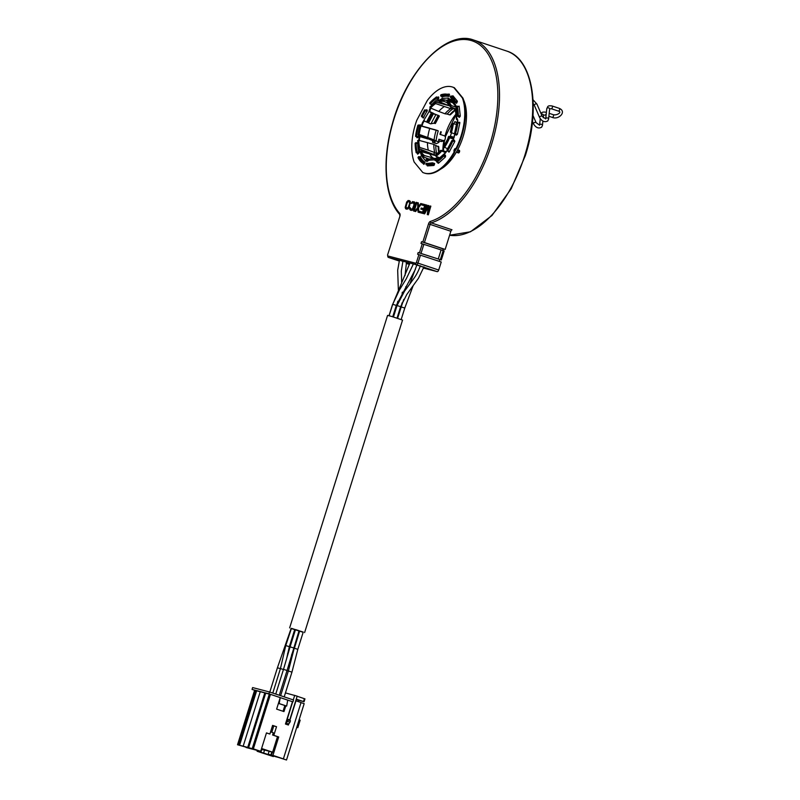 <?xml version="1.0" encoding="UTF-8"?>
<svg xmlns="http://www.w3.org/2000/svg" width="800" height="800" viewBox="0 0 800 800"><rect width="100%" height="100%" fill="white"/><g stroke="black" fill="none" stroke-linecap="round" stroke-linejoin="round"><path stroke-width="1.2" d="M299.62 631.08L294.36 648.39M291.01 628.46L303.16 632.27M299.46 631.2L298.96 631.05M295.16 629.86L294.66 629.7M295.42 629.83L289.99 647.15M303.23 632.07L299.66 630.96L294.25 648.22L297.82 649.34L303.23 632.07M293.66 647.95L290.09 646.84L283.49 669.37L287.06 670.49L299.07 630.69L295.5 629.57L290.09 646.84L291.38 647.3M291.45 628.35L285.77 645.56L289.34 646.68L294.75 629.41L291.45 628.35M291.14 628.42L277.41 667.78L269.8 692.07M289.64 627.89L387.58 315.39L391.45 316.39L402.55 320.08L304.61 632.58M406.23 263.25L409.5 264.32M423.59 267.99L433.59 270.59L414.36 264.19A1.21 1.03 -75.4 0 1 414.27 264.15L389.82 257.78A1.21 1.03 -75.4 0 0 389.91 257.81L399.25 260.93M409.14 264.22L408.48 262.64M421.41 253.56L418.17 252.53L417.62 254.26L441.23 261.99L438.7 270.04A1.93 1 108.4 0 1 437.15 271.63L423.56 268.09M449.62 235.22A96.54 50.13 108.4 0 0 524.83 155.32A96.54 50.13 -71.6 0 0 506.76 51.07L473.55 40A96.54 50.13 108.4 0 1 491.61 144.25A96.54 50.13 108.4 0 1 431.25 222.88A1.81 0.94 -71.6 0 0 430.11 224.35L424.42 242.53L445.16 249.44L443.28 248.95L442.81 250.45M439.93 259.63L439.38 261.37M445.16 249.44L450.86 231.26A1.81 0.94 -71.6 0 1 451.99 229.79L431.25 222.88A1.21 0.96 -107.6 0 1 430.41 221.41A95.33 49.51 -71.6 0 0 497.59 87.61A95.33 49.51 -71.6 0 0 420.18 67.44A95.33 49.51 -71.6 0 0 399.68 213.4A3.02 1.57 -71.6 0 1 399.86 216.39L387.53 255.14L387.85 255.96L415.79 263.24A1.21 1.03 -75.4 0 0 416.41 264.72L414.36 264.19M418.17 252.53L440.34 259.66L443.19 250.57L441.11 249.92L438.26 259.02M441.11 249.92L421.01 243.44L421.56 241.71L424.42 242.53M457.4 152.59L458.38 152.92A1.39 0.72 -71.6 0 0 459.52 151.78A1.39 0.72 -71.6 0 0 459.26 150.29L458.28 149.96A1.39 0.72 -71.6 0 0 457.14 151.09A1.39 0.72 -71.6 0 0 457.4 152.59A1.39 0.72 -71.6 0 0 458.54 151.46A1.39 0.72 -71.6 0 0 458.28 149.96M425.25 210.93L427.05 205.17L426.29 204.96L423.58 213.59L424.44 213.81L428.28 206.47L427.28 214.55L428.14 214.78L430.84 206.14L430.27 206L428.14 212.79L428.95 205.65L428.19 205.45L424.73 211.9L426.86 205.1M423.58 213.59L424.63 213.88L428.21 207.04M427.28 214.55L428.33 214.84L430.84 206.14M428.46 211.78L428.95 205.65M421.77 204.97L424.61 205.71L423.69 208.65L421.23 208.01L420.88 209.11L423.34 209.77L422.6 212.14L419.75 211.4L419.6 212.57L423.02 213.46L425.72 204.82L422.11 203.87L421.77 204.97L424.61 205.73M418.54 206.44L418.32 202.89L417.56 202.68L417.79 207.51L414.85 211.31L415.62 211.53L417.86 208.61M415.62 211.53L417.84 208.32L418.08 212.15L418.84 212.37L418.55 207.72L421.55 203.74L420.78 203.52L418.36 206.67L418.13 202.83M413.52 210.97L414.29 211.18L416.8 202.48L416.23 202.33L413.52 210.97L414.09 211.12L416.8 202.48M410.91 209.09L409.75 207.6L409.71 209.38L410.59 210.22L411.97 210.38L413.5 208.79L414.83 202.58L412.56 201.58L411.08 203.38L413.63 202.86M406.03 209.01L408.01 208.95L409.42 206.73L410.37 201.42L408.2 200.44L406.67 202.03L405.19 207.41L405.61 208.71L406.78 209.21L408.42 208.25L410.28 202.97L409.49 200.58M421.39 253.61L440.34 259.66M423.88 244.25L421.03 253.35M441.32 259.99L444.17 250.89L443.19 250.57M443.28 248.95L421.56 241.71M453.38 137.55A31.56 16.39 -71.6 0 0 453.06 138.7M454.13 137.3L450.4 136.25L448.32 136.9A31.56 16.39 -71.6 0 0 447.73 139.25M453.74 123.57A31.56 16.39 108.4 0 1 454.89 121.63L456.47 122.8A28.06 14.57 108.4 0 1 457.74 120.96M450.4 136.25A28.06 14.57 108.4 0 1 451.54 132.75M446.41 151.69L447.22 150.7L449.46 151.52L447.48 150.84M454.88 134.06A27.21 14.13 -71.6 0 0 453.85 137.21M454.06 137.73L452.28 137.53L452.64 138.34L448.32 136.9M452.28 137.52L448.76 136.35M423.02 213.46L425.53 204.76M419.41 212.5L422.82 213.39M420.88 209.11L423.35 209.75M418.55 207.72L421.35 203.67M418.84 212.37L418.36 207.66M418.08 212.15L418.65 212.3M414.85 211.31L415.42 211.46M411.08 203.38L413.61 202.84L413.98 204.93L412.43 208.89L410.74 209.05L410.32 207.75M414.56 202.11L413.95 201.74M414.83 202.58L414.37 202.05M414.98 203.41L414.63 202.51M414.94 204.2L414.78 203.35M414.74 205.14L414.74 204.13M413.88 207.9L414.55 205.08M413.5 208.79L413.68 207.83M413.08 209.48L413.3 208.72M412.47 210.11L412.88 209.41M410.39 210.15L411.25 210.37M407.13 208.11L406.05 207.63L406 205.83L407.19 202.36L408.39 201.48L409.47 201.96L409.52 203.76L408.33 207.23L407.13 208.11M406.54 207.96L406.06 206.65L407.06 203.14L408.14 201.63L409.17 201.7M455.09 134.05L453.22 139.8M447.61 148.86L443.69 146.7A29.6 15.37 -71.6 0 0 448.57 137.52L453.52 138.99M448.76 137.52L453.57 138.84M439.71 157.82L435.91 156.3L436 154.78L435.51 155.17A29.6 15.37 -71.6 0 0 440.7 150.57L445.73 152.72M441.04 150.31L446.49 151.71M437.62 130.56L434.93 129.71L438.24 130.92A29.32 15.23 -71.6 0 0 436.08 140.99L438.52 141.8A29.32 15.23 108.4 0 1 438.87 139.24L444.21 140.89L441.25 141.53L439.17 140.95M436.87 130.36L438.24 130.92M438.79 142.47L438.52 141.8L438.79 142.47L436.43 143.62L432.49 142.31C434.89 142.58 435.56 142.27 434.5 141.36L418.26 134.9M456.48 134.58L456.47 135.09M459.13 122.77L459.08 122.84A35.18 18.27 108.4 0 0 459.13 122.77L459.82 122.51M455.93 102.8L456.54 103.26M447.04 94.23L449.27 94.1L449.18 95.99L448.28 96.4M434.47 163.44L433.83 165.49L427.36 165.92L427.11 165.25L427.7 165.9M436.12 160.84L434.79 159.82A1.93 1.61 -93.8 0 1 436.76 158.49L437.8 158.83A1.21 1.01 86.2 0 0 438.73 158.57A1.93 1.61 -93.8 0 1 439.31 158.17M427.05 161.44L426.09 160.51A0.97 0.78 140.5 0 1 427.04 160.16L428.76 160.47M421.56 155.31L421.26 154.49M420.34 152.02L420.51 151.41A0.97 0.55 173.4 0 1 421.55 151.28L426.75 152.48A4.1 2.35 173.4 0 1 428.06 153.03L430.92 154.19M419.33 140.45L419.86 136.63L426.05 138.38A4.1 0.73 -167.9 0 1 427.37 138.86L428.11 138.88M424.49 120.85L423.35 122.34A1.81 0.94 108.4 0 0 422.93 123.14L421.94 126.01M421.33 125.98L422.34 122.94A1.81 0.94 108.4 0 1 422.76 122.14L429.17 111.36A1.93 0.51 28 0 0 431.45 112.75L433.52 113.62A1.93 0.51 28 0 0 435.58 114.57L433.87 113.61A1.93 0.51 28 0 0 432.22 112.77L429.76 111.56L430.43 109.03A1.81 0.94 108.4 0 1 430.85 108.23L430.89 108.19M442.09 98.8L438.34 100.57L442.09 98.74A1.69 1.41 86.2 0 0 442.26 99.68M448.81 98.19L448.04 98.34L451.1 99.72A1.69 1.37 140.5 0 0 451.28 101L455.31 105.88A1.69 1.37 140.5 0 0 455.68 106.17L456.13 106.4M438.39 162.61L438.46 163.2M437.81 162.42L438.37 163.28L445.2 157.22L445.43 155.21L444.69 155.38M455.94 148.76A1.87 0.97 -71.6 0 0 454.73 150.2A1.87 0.97 -71.6 0 0 454.78 152.12L454.19 151.92A1.87 0.97 -71.6 0 1 454.24 149.75A1.87 0.97 -71.6 0 1 455.65 148.57A1.87 0.97 -71.6 0 1 455.89 148.74A45.25 23.5 -71.6 0 0 462.39 97.97L462.98 98.16A45.25 23.5 -71.6 0 1 456.47 148.93L455.89 148.74M452.88 87.18A45.25 23.5 -71.6 0 1 453.17 87.27A45.25 23.5 -71.6 0 1 454.39 87.75L462.98 98.16M424.26 173.03A45.25 23.5 -71.6 0 0 424.55 173.13A45.25 23.5 -71.6 0 0 454.78 152.12M423.32 163.33L424.06 164.23M417.91 153.41L417.98 153.98M417.34 137.13L417.32 137.7M449.44 94.31L447.74 94.42M453.08 95.98L452.74 96.52M454.39 87.75L453.8 87.55A45.25 23.5 -71.6 0 0 452.59 87.07A45.25 23.5 -71.6 0 0 427.31 100.48L416.81 120.21A45.25 23.5 -71.6 0 0 414.16 162.04L422.75 172.46A45.25 23.5 -71.6 0 0 423.97 172.94A45.25 23.5 -71.6 0 0 454.19 151.92M453.8 87.55L462.39 97.97M431.07 104.37L431.31 105.11L432.08 104.27A35.12 18.24 -71.6 0 1 437.9 99.1L438.67 96.95L437.63 97.22M441.9 96.51L442.08 97.13L442.71 96.75A35.12 18.24 -71.6 0 1 448.23 96.39L448.23 96.39M455.95 103.01L456.64 103.1L457.28 101.07L452.9 95.75L452.15 96.32M458.74 116.79L459.18 117.42L460.27 115.8L459.15 106.16L458.12 106.43M455.89 134.38L456.13 135.11L457.37 134.34L459.82 122.96L459.65 122.3L458.49 122.64M448.19 151.1L448.86 152.08L449.36 151.72L454.71 141.65L454.3 140.13L453.64 140.55M424.99 162.28A35.3 18.33 -71.6 0 1 424.52 161.91L424.4 161.86A35.12 18.24 -71.6 0 1 420.66 157.33L420.41 156.55L419.88 156.96M422.73 163.13L423.76 164.33L424.92 161.98M417.7 142.51L416.98 142.94M417.32 153.21L417.59 154.16L418.62 153.41L418.68 151.93A35.12 18.24 -71.6 0 1 417.72 143.71L415.98 142.61L417.74 143.2M420.61 125.78L420.51 124.91L419.38 125.2M416.76 136.94L416.9 137.71L417.68 137.67L418.2 136.12A35.12 18.24 -71.6 0 1 418.37 134.95M426.17 110.22L426.74 109.73L427.2 110.24L426.64 111.77A35.12 18.24 -71.6 0 0 423.97 116.79L423.32 118.02M422.64 117.16L423.1 117.95M459.07 106.85L457.13 106.1L456.27 106.73A35.72 18.55 108.4 0 1 457.33 115.88L457.72 115.53A36.38 18.89 -71.6 0 0 456.65 106.39L456.2 106.95A1.81 0.94 108.4 0 1 456.2 107.08L455.78 109.59L456.81 118.44L457.67 119.82A1.81 0.94 108.4 0 1 457.76 120.58L457.65 122.37M455.52 104.73L456.11 106.32A1.81 0.94 108.4 0 1 456.2 106.76M429.76 111.56L429.16 110.72L429.84 108.84A1.81 0.94 108.4 0 1 430.27 108.04L430.35 107.93M418.74 140.3L419.26 136.43L426.37 138.33A4.83 0.86 12.1 0 1 427.79 138.83L428.08 138.84M421.74 155.12A1.69 1.37 -39.5 0 0 421.46 155.43L419.91 151.21A1.69 0.97 -6.6 0 1 421.89 150.89L427.09 152.09A4.83 2.76 -6.6 0 1 428.5 152.64L432.66 154.14M437.33 160.3L436.38 160.76A1.81 0.94 108.4 0 1 435.92 160.81A1.81 0.94 108.4 0 1 435.87 160.79L434.79 159.82L428.85 160.22L427.31 161.36A1.81 0.94 108.4 0 1 426.85 161.42A1.81 0.94 108.4 0 1 426.8 161.4L425.49 160.31A1.69 1.37 -39.5 0 1 427.29 159.52L428.97 159.83M447.23 150.72L444.53 153.89A1.69 1.07 -131.6 0 1 444.78 153.31A1.69 1.07 -131.6 0 1 445.41 153.13M436.83 97.03L438.75 97.63M428.37 165.86A37.23 19.33 108.4 0 1 427.67 165.69L428.14 165.87M424.22 164.02A37.23 19.33 108.4 0 1 423.4 163.36M417.46 137.69A37.23 19.33 108.4 0 1 417.52 137.19M423.23 117.36L423.5 117.92M424.91 109.88L427.21 110.58M421.61 116.62L421.37 116.02L422.17 116.66A35.3 18.33 108.4 0 1 425.3 110.77L424.58 110.13A36.38 18.89 -71.6 0 0 421.41 116.09L421.65 116.39A35.72 18.55 108.4 0 1 424.82 110.43L427.04 111.35M421.37 116.02L424.56 110.02L427.27 110.82M423.84 117.21L421.67 116.77L423.76 117.53M420.67 125.12L420.16 125.2M418.78 125.01L420.66 125.64L417.83 125.29L415.94 136.07A35.72 18.55 108.4 0 1 418.26 125.27L417.89 125.3A36.38 18.89 -71.6 0 0 415.57 136.1L417.84 137.29M419.91 125.8L418.82 125.44A35.3 18.33 108.4 0 0 416.52 136.11L416.19 136.59L415.94 136.07L418.25 136.68M418.13 137.24L415.71 136.54M418.44 153.57L416.11 152.61L418.43 153.58M418.98 152.5L417.15 151.89L416.95 152.5L416.57 152.04L417.15 151.89A35.3 18.33 108.4 0 1 416.1 142.85L415.12 143.24A36.38 18.89 -71.6 0 0 416.18 152.39L416.57 152.04A35.72 18.55 108.4 0 1 415.51 142.9L415.39 143M415.21 143.52L416.11 152.61L418.83 153.13M418.63 156.69L420.64 157.26M424.99 162.33L423.02 161.67L423.02 162.25L423.02 161.67A35.3 18.33 108.4 0 1 418.91 156.69L418.05 157.47A36.38 18.89 -71.6 0 0 422.21 162.52L422.52 161.94A35.72 18.55 108.4 0 1 418.36 156.9L418.45 156.8M420.62 157.21L418.83 156.61L418.02 157.78L422.31 162.97L424.4 163.69L422.46 163.04M418.11 157.37L418.18 157.91A36.81 19.11 -71.6 0 0 422.24 162.91M432.26 162.94A35.3 18.33 108.4 0 1 426.51 163.24L425.9 164.18A36.38 18.89 -71.6 0 0 432.05 163.77L432.19 163.12A35.72 18.55 108.4 0 1 426.04 163.53L426.13 164.7L428.23 165.4L426.13 164.7A36.81 19.11 -71.6 0 0 432.34 164.28L434.33 164.94M428.23 165.4A36.81 19.11 -71.6 0 0 434.3 165.03M434.65 163.5L432.4 162.83L426.03 163.61M432.05 163.77L432.34 164.28L432.05 163.77M449.47 94.57A37.23 19.33 -71.6 0 0 448.18 94.39M448.78 151.29L449.16 151.98M447.17 149.89L447.2 150.32A36.38 18.89 -71.6 0 0 452.29 140.77L452.04 140.47A35.72 18.55 108.4 0 1 446.95 150.02L447.16 150.56M454.62 140.88L451.99 140.41L446.94 149.9L447.67 150.68A36.81 19.11 -71.6 0 0 452.81 141.01L454.71 141.65M449.57 151.31L447.22 150.71M454.57 133.5L454.94 133.48A36.38 18.89 -71.6 0 0 457.26 122.68L456.9 122.7A35.72 18.55 108.4 0 1 454.57 133.5L456.85 134.69M456.93 134.72L455.5 133.64A36.81 19.11 -71.6 0 0 457.85 122.71L459.74 123.34M457.39 134.27L454.94 133.47L454.71 133.95M457.78 122.41L459.79 123.09L456.82 122.76L454.51 133.49L456.89 134.72M456.82 122.76L457.47 122.4M456.54 106.49L457.25 115.99L459.54 116.94M459.67 116.99L457.71 116.33L457.72 115.53L460.04 116.64M457.36 101.62A36.81 19.11 -71.6 0 0 456.33 99.92M454.69 97.92A36.81 19.11 -71.6 0 0 453.23 96.69L453.17 96.67M451.02 95.97L450.42 97.29L454.45 102.18L454.78 101.3A36.38 18.89 -71.6 0 0 450.62 96.26L450.32 96.83A35.72 18.55 108.4 0 1 454.48 101.87L456.67 103.05M450.38 96.72L450.5 97.33A35.3 18.33 108.4 0 1 454.43 101.97M453.2 96.67L450.68 96.15M456.81 102.79L454.98 102.18L454.78 101.3L457.11 102.21M448.99 96.43A35.3 18.33 -71.6 0 0 446.94 96.22M447.41 94.31L449.4 94.97L447.36 94.3L441 94.72L440.94 96.16A35.3 18.33 108.4 0 1 447.01 95.76L446.93 94.6A36.38 18.89 -71.6 0 0 440.78 95L440.65 95.65A35.72 18.55 108.4 0 1 446.79 95.24L449 96.42M442.71 96.75L440.64 95.74M447.33 94.29A36.81 19.11 -71.6 0 0 441.18 94.72L440.77 95.08M438.75 97.6L436.37 96.97L429.8 102.8L430.26 103.93A35.3 18.33 108.4 0 1 436.67 98.25L436.26 97.21A36.38 18.89 -71.6 0 0 429.78 102.97L429.84 103.51A35.72 18.55 108.4 0 1 436.32 97.76L438.53 98.87M431.93 104.49L429.76 103.68L431.87 104.63M429.96 102.75L429.81 103.27M457.57 119.54A1.21 0.69 -6.6 0 1 457.18 119.1A1.21 0.69 -6.6 0 1 457.28 118.76M457.22 118.58L456.81 118.44A1.93 1.1 173.4 0 0 456.46 119.19A1.93 1.1 173.4 0 0 457.26 119.95L457.75 120.11M455.78 109.59A1.93 1.1 173.4 0 0 455.43 110.33L456.46 119.19M455.13 104.6A1.69 1.37 140.5 0 0 455.31 105.88M456.19 107.19L451.3 105.57L450.41 106.74L450.26 106.14A29.6 15.37 -71.6 0 0 446.93 102.1L447.75 101.27L452.68 102.69M447.18 102.82L446.93 102.1L447.18 102.82M456.06 109.07L450.41 106.74M451.02 100.34L449.15 99.4A0.97 0.81 -93.8 0 1 448.64 98.54M448.04 98.34A1.69 1.41 86.2 0 0 448.93 100.06L451.64 101.43M452.22 102.13L444.7 99.9L444.01 100.31L444.13 101.45A29 15.06 -71.6 0 0 439.35 101.76L439.46 100.25A30.64 15.91 108.4 0 1 444.64 99.88L439.22 100.24M444.7 99.9L444.01 100.31A30.03 15.6 108.4 0 0 438.96 100.64L439.46 100.25M446.92 102.54L444.13 101.45M449 104.66A28.51 14.8 -71.6 0 0 447.4 105.08L449.87 105.95M439.35 101.76L447.4 105.08M438.34 100.57A1.69 1.07 48.4 0 0 439.65 102.09L444.48 104.29A4.83 3.07 48.4 0 0 445.95 104.69L445.92 104.47M445.95 104.69L446.98 104.9M449.66 105.88L435.72 102.07L435.62 103.59A29 15.06 -71.6 0 0 430.58 108.06L429.87 107.2A30.03 15.6 108.4 0 1 435.2 102.48L435.72 102.07M450.86 106.92L450.75 108.64L435.62 103.59M444.19 106.64A28.51 14.8 -71.6 0 0 438.78 111.44L444.96 113.78A28.51 14.8 -71.6 0 1 450.75 108.64L453.26 108.7A29.32 15.23 -71.6 0 0 447.21 114.07L444.96 113.78A28.52 14.81 -71.6 0 1 450.76 108.63M430.58 108.06L438.78 111.44M455.83 109.55L453.26 108.7M450.33 114.41L449.65 114.88L447.21 114.07M424.25 120.61A1.93 0.51 28 0 0 426.53 122L428.6 122.87A1.93 0.51 28 0 0 430.66 123.82L433.95 123.24L438.17 115.31L439.36 116.01L435.29 114.22M421.51 125.98L428.62 127.88A4.83 0.86 12.1 0 1 429.97 128.35M434.93 129.71L421.01 126.03A29 15.06 -71.6 0 0 419.21 134.43L418.14 134.54A30.03 15.6 108.4 0 1 420.04 125.68L420.24 125.68M429.72 128.48A28.51 14.8 -71.6 0 0 427.78 137.49L434.1 139.94A28.51 14.8 -71.6 0 1 436.18 130.27L421.01 126.03M419.21 134.43L427.78 137.49M436.08 140.99L434.1 139.94L432.57 140.68M441.08 131.8L440.68 131.73A29.32 15.23 108.4 0 0 439.93 134.32L444.82 135.95L445.51 137.44A29.32 15.23 108.4 0 0 444.95 140.04L440.81 141.5M438.87 139.24L439.02 142.23M435.17 141.95L434.5 141.36M433.99 154.09L432.68 154.33M434.39 154.25L432.1 154.67M418.79 148.6L435.51 155.22M417.88 140.79L418.83 140.32A29 15.06 -71.6 0 0 419.66 147.43L418.63 148A30.03 15.6 108.4 0 1 417.76 140.49L417.88 140.79M427.46 142.56A28.51 14.8 -71.6 0 0 428.34 150.2L434.77 152.56A28.51 14.8 -71.6 0 1 433.82 144.38L418.83 140.32M419.66 147.43L428.34 150.2M436.87 153.98L434.77 152.57L433.37 154.42M434.77 152.57A28.52 14.81 -71.6 0 1 433.82 144.38L435.8 145.43A29.32 15.23 -71.6 0 0 436.79 153.96M438.7 152.43A29.32 15.23 108.4 0 1 438.23 146.24L438.51 146.91L435.8 145.43M423.88 157.1L423.6 156.37L423.88 157.1L429.42 159.19M420.33 152.8L421.2 151.63A29 15.06 -71.6 0 0 424.44 155.55L423.6 156.37A30.03 15.6 108.4 0 1 420.19 152.23L420.33 152.8M435.93 155.72L421.2 151.63M429.67 153.8A28.51 14.8 -71.6 0 0 433.14 158.01L434.39 158.44M424.44 155.55L433.14 158.01M437.14 157.77A28.52 14.81 -71.6 0 1 436.32 156.47A28.51 14.8 -71.6 0 0 437.14 157.77A28.51 14.8 -71.6 0 0 437.49 158.23M437.42 156.9L437.95 157.12A29.32 15.23 -71.6 0 0 438.5 158.16M433.25 158.61A1.93 1.61 -93.8 0 1 433.76 158.48L439.38 158.1M428.85 160.22A1.93 1.61 -93.8 0 1 430.28 158.81L436.23 158.42M438.23 159.59A1.93 1.61 -93.8 0 1 437.65 159.53L436.61 159.18A1.21 1.01 86.2 0 0 435.38 160.02M444.78 153.31L438.51 158.88A1.69 1.07 -131.6 0 0 438.25 159.46L438.18 159.76M443.55 155L444.77 153.97M454.95 134.09L450.43 132.29A29.6 15.37 -71.6 0 0 452.29 123.64L456.6 124.33M435.58 114.57L438.17 115.31M439.36 116.01L435.36 123.53L433.95 123.24M436.85 160.75L436.57 161.56A36.38 18.89 -71.6 0 0 443.06 155.81L442.99 155.26A35.72 18.55 108.4 0 1 436.51 161.01L436.55 161.32M445.56 156.34L443.64 155.71L443.48 156.23L443.58 155.16L442.99 155.26L445.5 155.8M445.48 155.64L443.02 155.1L436.62 160.77L436.78 162.08L438.89 162.78M269.08 751.33L268.18 754.21L270.93 754.93L271.83 752.05L267.61 750.84L263.05 749.66L264.52 750.15L263.62 753.02L270.68 755.38L260.98 752.45L273.33 756.56L257.1 751.26L257.4 750.3M261.33 749.31L264.52 750.15M261.58 748.51L272.62 752.19L277.49 736.65L278.7 736.97L272.93 755.39L270.93 754.93M271.28 754.96L272.62 752.19M261.46 748.89L263.7 749.57L261.47 748.86M264.97 749.84L266.73 750.36L264.97 749.84M268.18 754.21L275.24 756.56A4.83 4.12 -75.4 0 0 275.46 756.63A4.83 4.12 -75.4 0 0 275.69 756.68M272.16 755.54A4.83 4.12 -75.4 0 1 270.91 755.44A4.83 4.12 -75.4 0 1 270.68 755.38M278.43 703.38L279.18 703.57L280.23 697.62L287.71 700.12L286.67 706.07L285.84 705.85L283.96 711.58L276.62 709.13L280.23 697.62L270.45 694.36L253.36 748.86L260.7 751.31L266.47 732.89L269.9 734.04L272.6 725.4L276.52 726.71L273.81 735.34L272.6 735.02L273.32 732.72L270.59 731.81L272.55 725.67M272.54 725.61L276.52 726.71M259.02 750.84L258.75 751.69L257.1 751.26M258.75 751.69L263.62 753.02M278.98 757.51A4.83 4.12 -75.4 0 1 278.45 757.41A4.83 4.12 -75.4 0 1 278.23 757.34L286.51 760L282.18 758.56L283.39 758.87L301.05 702.53L295.97 700.83L289.92 720.15M272.93 755.39L283.39 758.87M266.45 732.97L269.9 734.04M272.6 735.02L277.49 736.65M287.71 700.12L292.46 701.7L285.46 724.03L288.4 725.01L288.88 723.47M273.81 735.34L278.7 736.97M279.18 703.57L286.67 706.07M254.61 690.23L237.53 744.74L238.66 745.03L255.74 690.53L252.04 689.42L268.91 693.81L292.46 701.7M270.45 694.36L269.32 694.07L252.24 748.57L253.12 748.87L248.61 747.69L265.69 693.18L269.3 694.13M238.66 745.03L247.73 747.4L264.81 692.89L265.69 693.18M264.81 692.89L260.25 691.7L243.17 746.21M255.74 690.53L260.23 691.76M237.53 744.74L246.18 747.2M239.54 745.33L256.62 690.82M247.73 747.4L248.61 747.69M253.36 748.86L252.24 748.57M260.7 751.31L246.09 747.5M273.51 755.99L273.33 756.56M252.04 689.42L252.62 687.57L269.48 691.97L293.55 699.99L292.98 701.83M269.48 691.97L268.91 693.81M278.42 703.4L285.84 705.85M284.84 705.54L283.05 711.27M299.1 719.81L300.18 720.17L297.84 727.65L296.76 727.29M297.84 727.65L296.74 727.36M286.51 760L304.17 703.65L301.02 702.61M273.76 725.99L271.81 732.22M296.12 699.5L304.05 701.75L296.24 699.12M297.14 696.24L304.78 698.83M285.49 723.92L288.24 724.64L289.98 722.22L290.43 720.78L289.72 719.92L297.17 696.15L285.43 692.91M288.24 724.64L285.8 723.82L286.01 723.13L288.46 723.95M292.71 701.76L287.27 719.1L287.99 719.97L287.54 721.41L286.01 723.13M287.54 721.41L289.98 722.22M293.29 699.9L294.72 695.33M287.27 719.1L289.72 719.92M287.99 719.97L290.43 720.78M298.77 700.38L298.37 701.63M396.96 305.82L393.23 316.92M403.02 261.38L400.94 260.68M437.15 271.63L416.41 264.72A1.93 1 108.4 0 0 417.96 263.13L416.37 262.65L415.79 263.24M389.91 257.81L399.22 261.02L388.44 257.43A1.21 1.03 -75.4 0 1 387.85 255.96M406.2 263.35L409.21 264.35L406.2 263.35M399.85 216.43L387.53 255.14L388.44 257.43A1.93 1 108.4 0 1 388.44 257.43A1.93 1 108.4 0 1 388.32 257.37M418.9 254.59L416.37 262.65M430.41 221.41A3.02 1.57 -71.6 0 0 428.53 223.87L422.83 242.04M422.29 243.77L419.44 252.86M440.41 169.29A41.78 21.7 -71.6 0 0 463.07 136.74A41.78 21.7 -71.6 0 0 463.55 99.85M461.59 96.48A41.78 21.7 -71.6 0 0 460.33 94.95M450.86 231.26L428.53 223.87M473.55 40C446.03 29.37 406.04 71.77 392.18 124.48C381.79 161.08 384.73 198.17 399.76 214.53A1.21 0.99 -41.6 0 1 399.68 213.4M399.76 214.53L399.86 216.39M542.2 125.92A1.43 1.06 -174 0 0 542.45 125.41L541.63 127.21C538.54 128.87 535.81 127.71 533.45 123.74A1.43 0.67 -23.3 0 1 533.69 123.08A1.43 0.67 -23.3 0 1 535.06 122.38A1.43 0.67 -23.3 0 1 536.08 122.6L532.99 115.43M542.9 121.08L542.45 125.41A1.43 1.06 -174 0 0 539.59 125.2L536.08 122.6M541.31 114.23A1.43 1.06 -174 0 1 543.5 115.31L545.04 114.97A1.43 0.74 -71.6 0 0 545.7 114.71A1.43 0.74 -71.6 0 0 546.27 113.59M545.71 118.92L542.21 116.32A1.43 0.67 156.7 0 0 541.19 116.09A1.43 0.67 156.7 0 0 539.82 116.8A1.43 0.67 156.7 0 0 539.57 117.46C541.94 121.43 544.67 122.59 547.76 120.93L548.58 119.13A1.43 1.06 6 0 0 545.72 118.83L545.71 118.92A1.43 1.06 6 0 1 545.72 118.83L546.78 108.73L547.71 106.67C548.26 105.81 549.71 105.57 552.08 105.97A1.43 0.74 108.4 0 1 552.45 107A1.43 0.74 108.4 0 1 551.83 108.42A1.43 0.74 108.4 0 1 551.17 108.68L558.36 111.08C562.51 111.99 556.83 115.83 553.14 114.65A1.43 0.74 108.4 0 1 553.52 115.68A1.43 0.74 108.4 0 1 552.9 117.11A1.43 0.74 108.4 0 1 552.24 117.37L548.88 116.25M558.36 111.08A1.43 0.74 -71.6 0 0 559.02 110.82A1.43 0.74 -71.6 0 0 559.65 109.4A1.43 0.74 -71.6 0 0 559.27 108.36C567.17 111.67 558.46 120.25 552.24 117.37M546.33 113.01A1.43 0.74 -71.6 0 0 545.95 112.25L546.4 112.4M546.78 108.73A1.43 1.06 6 0 1 549.63 109.03L551.17 108.68M533.05 99.8L536.95 104.12A1.43 0.67 156.7 0 0 535.93 103.89A1.43 0.67 156.7 0 0 534.56 104.6A1.43 0.67 156.7 0 0 534.32 105.26L539.57 117.46M452.88 137.47A31.56 16.39 -71.6 0 0 452.64 138.34M455.74 121.91L454.89 121.63M454.63 151.82A40.58 21.07 -71.6 0 0 456.27 148.87M420.49 255.07L417.96 263.13L438.7 270.04M406.56 262.14L404.43 261.59M401.16 307.07L402.03 302.9M413.34 264.04L411.42 263.41M392.69 304.4L409.93 263M396.18 305.38L392.82 304.33M413.08 285.89L404.77 308.06L401.2 306.94L403.76 299.4M423.97 266.85L418.45 278.29L406.82 294.45L400.61 306.67L397.04 305.55L404.52 291.18L411.71 281.46C413.65 278.51 416.87 275.33 420.4 265.73M290.01 647.1L287.55 653.83M297.82 649.34L291.95 672.12L288.38 671L294.25 648.22M288.35 671.1L287 670.67M283.46 669.47L280.45 668.58L285.77 645.56M280.42 668.68L277.41 667.78M449.55 137.88A30.64 15.91 108.4 0 1 444.4 147.56M448.78 137.61A30.03 15.6 108.4 0 1 443.79 146.99M440.81 150.85A30.03 15.6 108.4 0 1 435.49 155.58M441.45 151.39A30.64 15.91 108.4 0 1 435.91 156.3M442.84 150.77A34.57 17.95 108.4 0 1 443.85 140.97M445 136.03A34.57 17.95 108.4 0 1 455.88 114.21M432.49 142.31A34.57 17.95 108.4 0 1 432.68 140.72M437.88 163.06L438.42 163.24M451.16 99.4L455.3 104.41M441.9 98.41L448.16 98.05M436.18 102.19L438.38 100.25M419.05 136.57L419.32 135.33M419.74 151.47L419.43 148.86M425.39 160.61L421.26 155.6M440.66 157.56L439.05 158.99M431.12 104.8L431.65 104.98M422.74 117.51L423.32 117.7M426.24 110.09L426.83 110.29M421.93 116.9L423.77 117.52M427.16 110.54L424.68 109.99M419.73 124.95L420.31 125.14M416.73 137.05L417.32 137.24M418.46 125L417.83 125.29M417.88 137.31L415.56 136.24M417.4 153.85L417.93 154.03M416.09 142.76L417.75 143.31M416.56 152.85L418.52 153.5M419.91 156.91L420.5 157.11M424.54 163.43L422.71 162.82L423.02 162.25L424.84 162.86M432.73 162.89L434.65 163.53M434.44 164.47L432.62 163.87L432.76 163.22L434.58 163.83M448.28 151.44L448.87 151.63M454.86 141.2L452.57 140.22L454.68 140.92M458.87 122.34L459.46 122.54M460.25 116.13L458.31 115.49A36.81 19.11 -71.6 0 0 457.23 106.23L459.24 106.9M452.3 96.04L452.89 96.24M454.8 102.38L456.69 103.01M457.33 101.75L455.34 101.09A36.81 19.11 -71.6 0 0 451.13 95.99L453.23 96.69M449.32 95.3L447.5 94.69L447.37 95.34L449.19 95.95M442.67 96.77L440.75 96.03M438.76 97.75L436.85 97.11L438.78 98.28M430.25 103.95L431.92 104.5M447.75 101.27A30.64 15.91 108.4 0 1 451.3 105.57M447.08 101.69A30.03 15.6 108.4 0 1 450.5 105.83M443.86 100.72A29.6 15.37 -71.6 0 0 438.93 101.05M445.94 100.26L448.93 100.06M439.14 100.24L438.55 100.04M435.17 102.88A29.6 15.37 -71.6 0 0 429.98 107.49M449.65 114.88A29.32 15.23 108.4 0 1 455.69 109.52M438.74 102.89L439.65 102.09M430.85 108.23L430.27 108.04M430.43 109.03L429.84 108.84M429.75 110.91L429.16 110.72M424.42 120.92L423.83 120.73M423.35 122.34L422.76 122.14M422.93 123.14L422.34 122.94M421.98 125.74L421.39 125.55M420.25 125.77A29.6 15.37 -71.6 0 0 418.39 134.42M436.18 130.28A28.52 14.81 -71.6 0 0 434.1 139.94M421.19 136.77L421.33 136.14M419.26 136.43L419.86 136.63M418.95 136.87L419.54 137.07M418.02 140.36A29.6 15.37 -71.6 0 0 418.87 147.69M421.89 150.89L421.76 149.79M419.91 151.21L420.51 151.41M419.73 151.75L420.32 151.95M420.42 151.92A29.6 15.37 -71.6 0 0 423.75 155.96M427.29 159.52L425.94 157.88M425.49 160.31L426.09 160.51M425.48 160.8L426.07 161M436.61 159.18L435.96 159.23M435.51 160.56L434.92 160.37M453.38 123.47A30.64 15.91 108.4 0 1 451.4 132.69M452.55 123.51A30.03 15.6 108.4 0 1 450.64 132.38M438.73 158.57L437.3 158.67M437.65 159.53L435.51 159.67M426.53 122L431.45 112.75M427.57 122.34L432.49 113.1M428.6 122.87L433.52 113.62M430.97 123.8L435.83 114.66M435.02 123.41L439.06 115.8M438.98 162.74L436.92 162.05A36.81 19.11 -71.6 0 0 443.48 156.23L445.44 156.88M260.87 752.31L261.77 749.43M278.23 757.34L275.24 756.56M304.41 698.67L303.51 701.54M291.52 655.13L294.09 648.33M396.73 305.77L397.8 301.28M398.36 289.8L397.68 270.23L399.44 260.29M506.76 51.07C532.69 58.63 540.91 107.85 525.37 155.52L511.16 188.81L491.97 215.51L470.49 231.79L449.61 235.23M533.45 123.74L532.49 121.51M539.57 125.22L540.27 118.69M541.06 113.67L541.58 112.96C542.13 112.09 543.59 111.85 545.95 112.25M546.09 115.32L545.04 114.97M553.14 114.65L549.18 113.33M543.5 115.31L543.25 117.78M552.08 105.97L559.27 108.36M548.58 119.13L549.63 109.03M536.95 104.12L542.21 116.32M533.21 103.59L534.32 105.26M402.56 294.12L402.48 292.13M401.72 282.66L401.29 271.05L402.93 261.2M406.03 289.07L405.83 286.63M405.01 275.59L406.51 262.29M401.04 307.05L397.52 318.27M392.57 304.39L389.02 315.7M389.14 315.73L392.72 304.28L399.48 289.86L406.3 278.75L413.42 263.91M392.73 316.77L396.29 305.4L415.43 269.3M409.79 284.04L416.85 265.01M404.77 308.06L401.18 319.51M401.2 306.94L397.63 318.31M400.61 306.67L397.02 318.11M397.04 305.55L393.45 316.99M402.15 294.76L402.17 292.66M401.69 282.72L401.58 280.99M291.95 672.12L284.19 696.87M288.38 671L280.64 695.69M287.06 670.49L279.3 695.24M283.49 669.37L275.75 694.06M286.55 658.94L289.34 646.68M280.45 668.58L272.78 693.07M448.5 137.47L443.69 146.51M440.72 150.35L435.69 154.82M424.55 173.13L423.97 172.94M453.17 87.27L452.59 87.07M455.96 114.88L445.45 136.58M444.47 140.79L443.35 150.9M447.08 102.76L450.2 106.56M435.39 102.11L429.88 107M450.31 114.83L455.47 110.03M419.97 125.63L418.02 134.67M441.24 131.88L440.46 134.57M417.65 140.61L418.55 148.35M439.07 152.08L438.74 146.65M420.12 152.63L423.78 157.05M452.18 123.75L450.35 132.25M438.17 159.6L435.46 159.78M270.91 755.44L267.92 754.67M278.45 757.41L275.46 756.63M304.96 698.87L304.05 701.75"/></g></svg>
